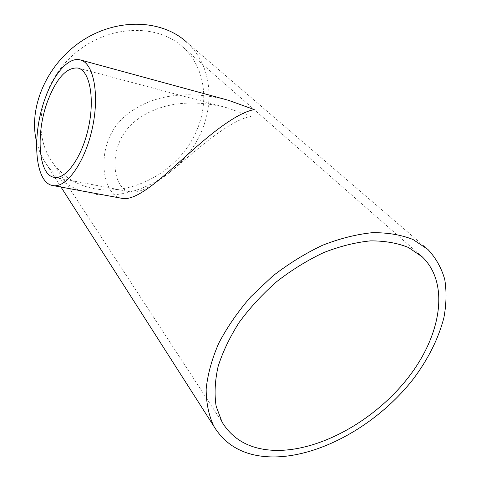 <?xml version="1.0" encoding="UTF-8"?>
<svg xmlns="http://www.w3.org/2000/svg" width="481" height="481" viewBox="0 0 481 481"><rect width="100%" height="100%" fill="white"/><g stroke="black" fill="none" stroke-linecap="round" stroke-linejoin="round"><path stroke-width="0.36" stroke-dasharray="2.4 1.8" d="M135.377 121.026C106.8 143.152 111.183 189.502 130.513 191.871C146.976 195.118 176.617 165.999 199.723 147.3C222.186 128.716 239.328 118.398 251.142 116.336L227.345 107.894C195.557 99.543 161.057 100.812 135.377 121.026M122.018 198.346C101.329 195.959 93.482 142.737 125.138 116.065C153.349 92.286 192.568 90.662 228.481 100.319M94.456 188.762C128.986 195.136 168.603 176.166 189.195 144.595C209.878 113.137 208.958 71.41 183.471 47.637C158.165 23.557 109.86 24.375 76.1 52.447C42.142 80.267 31.572 128.048 49.711 158.039C60.041 174.717 74.958 184.957 94.456 188.762M36.616 141.925L39.634 151.443L43.873 160.263C54.984 178.565 71.158 189.748 92.394 193.807C129.467 200.505 171.795 180.026 193.699 146.152C215.698 112.404 214.52 67.623 186.796 42.286L427.862 249.398M54.058 177.309L130.513 191.871M78.018 68.061L227.351 107.888M49.711 158.039L222.084 422.126M183.471 47.637L419.504 254.455M43.873 160.263L60.997 187.061"/><path stroke-width="0.72" d="M48.058 100.024C56.932 77.645 66.919 66.991 78.018 68.061C89.706 70.725 95.022 98.371 88.39 127.994C81.908 157.654 65.644 179.948 54.058 177.309C38.083 174.976 35.522 132.113 48.058 100.024M80.327 59.927L228.487 100.307L254.269 109.596C241.546 111.887 222.619 123.996 197.487 145.935C171.489 168.266 139.274 201.996 122.018 198.346L52.766 185.54C34.295 182.846 31.415 133.634 45.731 96.837C54.437 73.052 68.927 56.632 80.327 59.927C93.681 63.011 99.838 94.727 92.19 128.86C84.71 163.029 66.005 188.522 52.766 185.54M276.731 450.414C251.659 450.036 233.441 440.602 222.084 422.126L216.125 406.18C214.267 394.065 214.923 380.862 218.091 366.558C222.733 351.876 229.81 337.091 239.31 322.21C250.078 307.599 262.59 294.029 276.858 281.511C291.835 269.895 307.425 260.269 323.629 252.615C339.82 246.29 355.393 242.382 370.346 240.885C384.614 240.795 397.306 242.989 408.417 247.462L422.282 256.89C450.06 283.646 441.083 335.618 408.092 377.759C375.084 420.039 321.098 450.703 276.731 450.414M273.112 456.95C320.767 456.992 378.331 424.032 413.468 378.8C428.252 358.988 438.383 338.696 443.855 317.923C446.398 304.389 446.699 291.564 444.751 279.437C441.468 267.929 435.834 257.912 427.862 249.398L413.005 239.502C401.13 234.806 387.584 232.533 372.354 232.678C356.409 234.313 339.796 238.51 322.535 245.268C305.249 253.445 288.618 263.726 272.643 276.118L250.817 296.753C237.824 311.754 227.134 327.26 218.735 343.266C211.844 359.199 207.654 374.465 206.157 389.051C206.199 402.946 208.736 415.301 213.762 426.112C226.016 446.41 245.797 456.691 273.112 456.95M186.796 42.286C162.055 19.456 117.37 17.563 82.131 40.753C46.807 63.787 27.994 107.714 36.616 141.925M419.504 254.455L422.282 256.89M60.997 187.061L213.762 426.112"/></g></svg>
